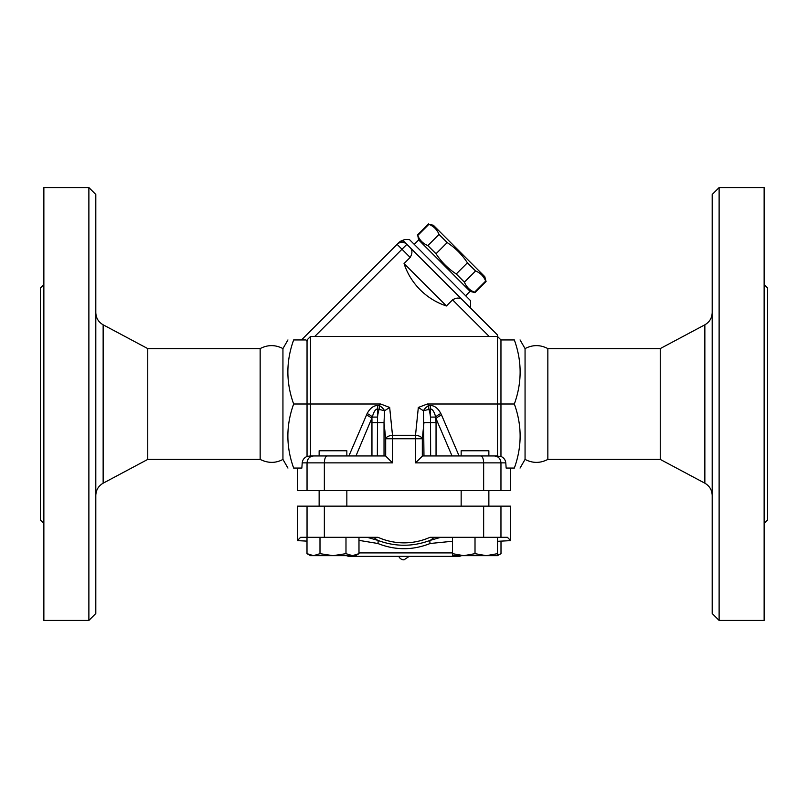 <?xml version="1.0" encoding="UTF-8"?>
<svg xmlns="http://www.w3.org/2000/svg" width="808" height="808" viewBox="0 0 808 808"><rect width="100%" height="100%" fill="white"/><g stroke="black" fill="none" stroke-linecap="round" stroke-linejoin="round"><path stroke-width="1.21" d="M95.809 495.415C96.021 490.001 98.465 485.931 103.141 483.194L147.753 459.409L260.156 459.409L260.156 348.591C267.751 344.632 275.356 344.632 282.941 348.591L282.941 459.409L287.941 468.064M260.156 459.409C268.125 463.348 275.72 463.348 282.941 459.409M95.809 613.504L95.809 194.496L88.88 187.567L88.88 620.433L95.809 613.504M147.753 459.409L147.753 348.591L103.141 324.806C98.445 322.079 96.001 317.999 95.809 312.585M88.88 620.433L43.864 620.433L43.864 187.567L88.88 187.567M43.864 284.527L40.4 287.991L40.4 520.009L43.864 523.473M525.059 459.409L525.059 348.591C532.654 344.632 540.249 344.632 547.844 348.591L547.844 459.409C540.249 463.368 532.654 463.368 525.059 459.409L520.059 468.064M704.859 483.194L704.859 324.806L660.247 348.591L660.247 459.409L704.859 483.194C709.535 485.931 711.979 490.001 712.191 495.415M712.191 194.496L712.191 613.504L719.12 620.433L719.12 187.567L712.191 194.496M719.12 620.433L764.136 620.433L764.136 187.567L719.12 187.567M764.136 523.473L767.6 520.009L767.6 287.991L764.136 284.527M497.516 541.31L510.656 540.623L510.656 506.151L297.344 506.151L297.344 540.623L307 541.128M660.247 459.409L547.844 459.409M409.191 556.369L404 559.833A5.626 5.626 0 0 1 398.809 556.369M465.65 295.768L470.084 291.334L418.665 239.915L417.756 235.482C419.706 240.269 423.079 243.642 427.866 245.592L436.027 253.752C441.35 261.913 448.087 268.65 456.257 273.973L464.408 282.133C466.357 286.921 469.731 290.294 474.518 292.244L474.912 292.637L486.073 281.477L485.679 281.083C483.729 276.296 480.356 272.922 475.569 270.973L467.408 262.822C462.085 254.651 455.348 247.915 447.178 242.592L439.027 234.431C437.077 229.644 433.704 226.27 428.917 224.321L433.351 225.23L484.77 276.649L486.073 281.477M474.518 292.244L485.679 281.083M464.408 282.133L475.569 270.973M456.257 273.973L467.408 262.822M436.027 253.752L447.178 242.592M427.866 245.592L439.027 234.431M417.756 235.482L428.917 224.321M414.231 244.349L418.665 239.915M297.344 468.064L297.344 490.567L500.96 490.567L500.96 462.873C500.566 458.671 498.364 456.358 494.375 455.944L500.96 456.439L500.96 339.936L497.496 336.471L497.496 455.944L488.86 455.944L488.86 450.753L461.156 450.753L461.156 455.944L459.096 455.944L441.612 415.181A6.929 3.242 -23.2 0 0 436.047 418.645L452.046 455.944M488.86 455.944L461.156 455.944M486.264 555.672L497.516 553.662L497.516 555.672L463.752 555.672L475.013 553.662L486.264 555.672M452.5 553.662L463.752 555.672L452.5 555.672L452.5 537.32M497.516 555.217L501 553.662L501 541.128M297.344 540.623L300.586 537.32L378.033 537.32A63.64 63.64 0 0 0 429.967 537.32L475.013 537.32L475.013 553.662M475.013 537.32L497.516 537.32L497.516 553.662M497.516 537.32L507.414 537.32L510.656 540.623M346.844 506.151L346.844 490.567M319.14 455.944L346.844 455.944L346.844 450.753L319.14 450.753L319.14 455.944L310.504 455.944L310.504 336.471L497.496 336.471L497.496 334.966L410.01 247.48C412.494 250.046 412.545 253.358 410.161 257.429L404.04 263.549L446.45 305.959A66.377 66.377 0 0 1 404.04 263.549M332.987 555.672L345.986 553.662L352.48 555.672L313.494 555.672L319.998 553.662L332.987 555.672M358.984 553.662L355.5 555.672L352.48 555.672L358.984 553.662L358.984 537.32M313.494 555.672L310.484 555.672L307 553.662L313.494 555.672M307 537.32L307 553.662M319.998 537.32L319.998 553.662M345.986 537.32L345.986 553.662M380.649 404L379.255 405.495A6.929 2.858 -141.7 0 1 384.547 410.777L389.668 407.464L380.649 404L293.658 404C285.951 425.351 285.951 446.713 293.658 468.064C285.951 468.064 285.951 468.064 293.658 468.064C285.951 468.064 285.951 468.064 293.658 468.064L301.849 468.064L302.212 462.873C302.576 459.843 304.182 457.702 307.04 456.439L310.504 455.944M385.466 455.944L310.11 455.944M500.96 490.567L510.656 490.567L510.656 468.064M358.984 540.37L377.831 543.491C395.294 550.43 412.736 550.43 430.169 543.491L452.5 541.259M440.754 537.32L430.341 540.32C412.797 546.885 395.233 546.885 377.659 540.32L367.246 537.32M346.521 555.672L348.591 556.369L459.409 556.369L461.479 555.672M377.831 543.491A3.464 1.454 111.5 0 0 377.659 540.32L373.599 537.32M434.401 537.32L430.341 540.32A3.464 1.454 68.5 0 0 430.169 543.491M500.96 506.151L500.96 537.32M307.04 506.151L307.04 537.32M483.649 506.151L483.649 537.32M324.351 506.151L324.351 537.32M399.96 241.481L404.859 239.451L409.333 239.451L470.549 300.667L470.549 308.01L497.496 334.966M446.45 305.959L452.571 299.839C456.641 297.455 459.964 297.506 462.529 299.99M397.092 244.349L398.526 242.915L397.092 244.349L401.99 249.248L406.889 244.349A6.929 6.929 0 0 0 397.092 244.349L301.505 339.936M310.504 336.471L307.757 339.219L307.04 341.319L305.99 339.936L293.658 339.936C285.951 361.287 285.951 382.649 293.658 404M410.01 247.48L403.586 241.047A6.929 6.636 -135 0 0 398.526 242.915C400.425 241.016 400.425 241.016 398.526 242.915M403.586 241.047C405.262 238.936 405.262 238.936 403.586 241.047M327.22 455.944C325.483 456.358 324.523 458.671 324.351 462.873L392.496 462.873L392.496 438.744L415.504 438.744L415.504 435.28A6.929 3.454 5.8 0 1 422.321 438.744L423.968 422.584L436.047 422.584L435.684 417.079A6.929 3.171 153 0 1 440.885 413.615C438.087 408.343 434.623 405.636 430.492 405.495L430.492 408.959C432.563 409.101 434.29 411.807 435.684 417.079L430.492 417.079L430.644 455.944M384.032 455.944L384.032 422.584L385.679 438.744L385.679 456.045L392.496 462.873M313.625 455.944C309.636 456.358 307.434 458.671 307.04 462.873L324.351 462.873L324.351 490.567M483.649 490.567L483.649 462.873L505.788 462.873C505.424 459.843 503.818 457.702 500.96 456.439M307.04 490.567L307.04 462.873L302.212 462.873M494.375 455.944L480.78 455.944C482.517 456.358 483.477 458.671 483.649 462.873L415.504 462.873L422.534 455.944L480.78 455.944M427.351 404L418.332 407.464L423.453 410.777A6.929 2.858 141.7 0 1 428.745 405.495L427.351 404L514.342 404C522.049 425.351 522.049 446.713 514.342 468.064C522.049 468.064 522.049 468.064 514.342 468.064C522.049 468.064 522.049 468.064 514.342 468.064L506.151 468.064L505.788 462.873M355.954 455.944L372.316 417.079C373.71 411.807 375.437 409.101 377.508 408.959L377.508 405.495C373.377 405.636 369.913 408.343 367.115 413.615L348.904 455.944M367.115 413.615A6.929 3.171 -153 0 1 372.316 417.079L377.508 417.079L377.508 408.959L384.547 410.777L384.032 422.584L371.953 422.584L371.953 418.645A6.929 3.242 23.2 0 0 366.388 415.181M423.968 455.944L423.453 410.777L430.492 408.959L430.492 417.079A27.805 13.847 -84.2 0 0 428.745 408.959L428.745 405.495L430.492 405.495M377.356 455.944L377.508 417.079A27.805 13.847 -95.8 0 1 379.255 408.959L379.255 405.495L377.508 405.495M385.679 438.744A6.929 3.454 -5.8 0 1 392.496 435.28L392.496 438.744L385.679 438.744M293.658 339.936C285.951 339.936 285.951 339.936 293.658 339.936C285.951 339.936 285.951 339.936 293.658 339.936M307.04 341.319L307.04 456.439M500.96 339.936L514.342 339.936C522.049 339.936 522.049 339.936 514.342 339.936C522.049 339.936 522.049 339.936 514.342 339.936C522.049 361.287 522.049 382.649 514.342 404M103.141 483.194L103.141 324.806M452.5 552.904L358.984 552.904M452.571 299.839L489.214 336.471M314.756 336.471L401.99 249.248L410.161 257.429M415.504 462.873L415.504 438.744L422.321 438.744L422.321 456.045M441.612 415.181L440.885 413.615M436.047 455.944L436.047 422.584M371.953 422.584L371.953 455.944M418.332 407.464L415.504 435.28L392.496 435.28L389.668 407.464M260.156 348.591L147.753 348.591M704.859 324.806C709.555 322.079 712 317.999 712.191 312.585M660.247 348.591L547.844 348.591M470.084 291.334L474.912 292.637M417.372 235.088L428.523 223.937M488.86 506.151L488.86 490.567M461.156 506.151L461.156 490.567M497.516 555.672L501 553.662M319.14 506.151L319.14 490.567M282.941 348.591L287.941 339.936M525.059 348.591L520.059 339.936"/></g></svg>
